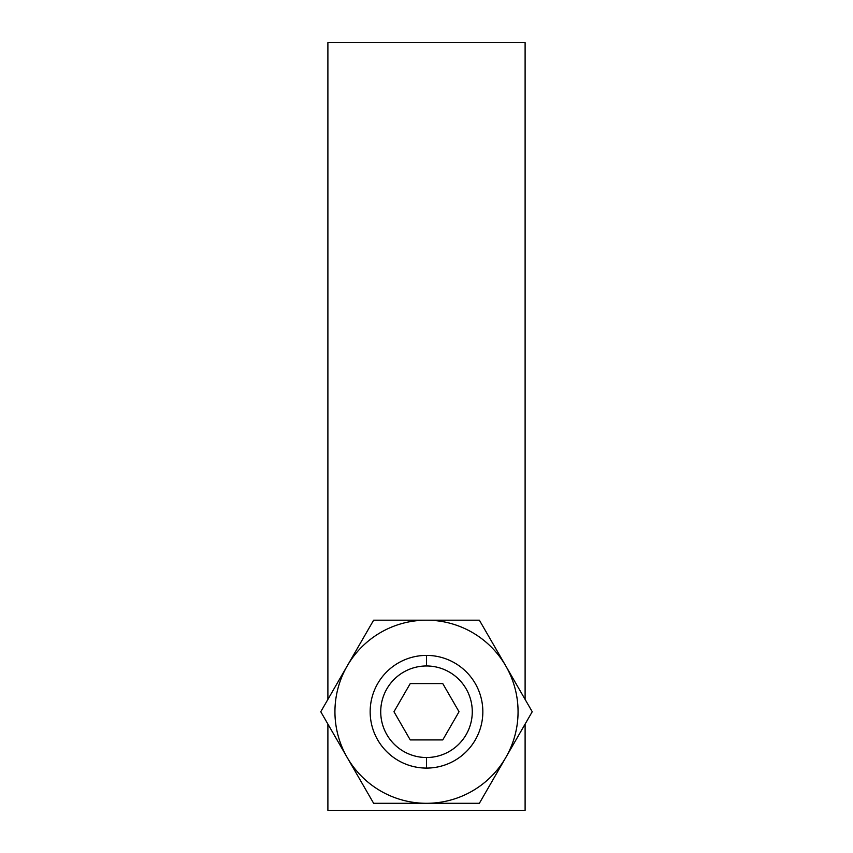 <?xml version="1.0" encoding="UTF-8"?>
<svg xmlns="http://www.w3.org/2000/svg" width="853" height="853" viewBox="0 0 853 853"><rect width="100%" height="100%" fill="white"/><g stroke="black" fill="none" stroke-linecap="round" stroke-linejoin="round"><path stroke-width="1.28" d="M525.107 699.407L525.107 42.65L327.893 42.65L525.107 42.65L525.107 699.407L525.107 42.65L327.893 42.65L327.893 699.407M327.893 724.08L327.893 810.35L525.107 810.35L525.107 724.08L525.107 810.35L327.893 810.35L327.893 724.08L327.893 810.35L525.107 810.35L525.107 724.08M426.5 655.403A56.341 56.341 0 0 0 370.159 711.743A56.341 56.341 0 0 0 426.5 768.095A56.341 56.341 0 0 0 482.841 711.743A56.341 56.341 0 0 0 426.5 655.403A56.341 56.341 0 0 1 482.841 711.743A56.341 56.341 0 0 1 426.5 768.095L426.5 757.528A45.785 45.785 0 0 0 472.285 711.743A45.785 45.785 0 0 0 426.5 665.969L426.5 655.403L426.5 665.969A45.785 45.785 0 0 0 380.715 711.743A45.785 45.785 0 0 0 426.5 757.528A45.785 45.785 0 0 0 472.285 711.743A45.785 45.785 0 0 0 426.5 665.969A45.785 45.785 0 0 0 380.715 711.743A45.785 45.785 0 0 0 426.5 757.528L426.5 768.095A56.341 56.341 0 0 1 370.159 711.743A56.341 56.341 0 0 1 426.5 655.403A56.341 56.341 0 0 0 377.708 739.914A56.341 56.341 0 0 0 475.292 739.914A56.341 56.341 0 0 0 426.5 655.403L426.5 665.969A45.785 45.785 0 0 0 386.857 734.636A45.785 45.785 0 0 0 466.143 734.636A45.785 45.785 0 0 0 426.5 665.969M347.203 665.969A91.559 91.559 0 0 0 426.5 803.302A91.559 91.559 0 0 0 505.797 665.969A91.559 91.559 0 0 0 347.203 665.969L373.635 620.184L479.365 620.184L505.797 665.969A91.559 91.559 0 0 0 347.203 665.969A91.559 91.559 0 0 0 426.5 803.302A91.559 91.559 0 0 0 505.797 757.528L479.365 803.302L373.635 803.302L320.771 711.743L373.635 620.184L479.365 620.184L532.229 711.743L479.365 803.302L373.635 803.302L320.771 711.743L347.203 665.969L320.771 711.743L373.635 803.302L479.365 803.302L505.797 757.528A91.559 91.559 0 0 0 505.797 665.969L532.229 711.743L505.797 757.528L532.229 711.743L479.365 620.184L373.635 620.184L347.203 665.969A91.559 91.559 0 0 0 426.5 803.302A91.559 91.559 0 0 0 505.797 665.969A91.559 91.559 0 0 0 347.203 665.969M410.24 739.914L393.969 711.743L410.24 683.573L442.76 683.573L459.031 711.743L442.76 739.914L410.24 739.914L393.969 711.743L410.24 683.573L442.76 683.573L459.031 711.743L442.76 739.914L410.24 739.914L442.76 739.914L459.031 711.743L442.76 683.573L410.24 683.573L393.969 711.743L410.24 739.914M426.5 757.528L426.5 768.095"/></g></svg>
